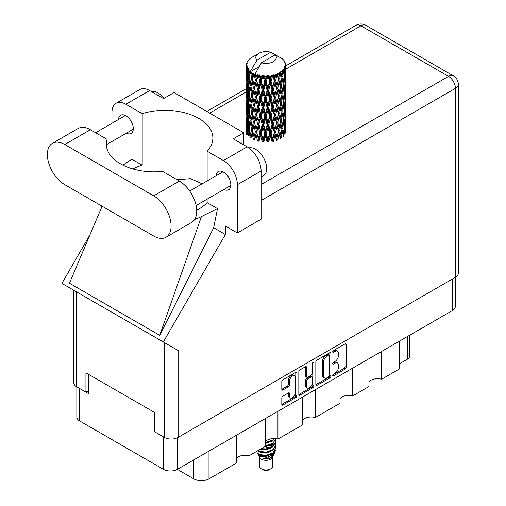 <?xml version="1.0" encoding="UTF-8"?>
<svg xmlns="http://www.w3.org/2000/svg" width="506" height="506" viewBox="0 0 506 506"><rect width="100%" height="100%" fill="white"/><g stroke="black" fill="none" stroke-linecap="round" stroke-linejoin="round"><path stroke-width="0.76" d="M294.517 375.806L293.404 375.167A4.137 2.391 120 0 0 291.336 375.37A4.137 2.391 120 0 0 288.407 380.436L289.527 381.081A4.137 2.391 120 0 1 292.449 376.015A4.137 2.391 120 0 1 294.517 375.806A4.137 2.391 120 0 1 295.377 377.704L295.377 392.675A4.137 2.391 120 0 1 293.569 396.837A4.137 2.391 120 0 1 290.381 397.95A4.137 2.391 120 0 1 289.527 396.053L289.527 393.56A1.55 0.892 120 0 0 289.204 392.852A1.55 0.892 120 0 0 288.433 392.928L282.905 396.116A1.55 0.892 120 0 0 281.81 398.013L281.81 404.389A1.55 0.892 120 0 0 282.133 405.097A1.55 0.892 120 0 0 282.905 405.021L295.814 397.571A1.55 0.892 120 0 0 296.908 395.673L296.908 372.935A1.55 0.892 120 0 0 296.586 372.226A1.55 0.892 120 0 0 295.814 372.302L282.905 379.753A1.55 0.892 120 0 0 281.81 381.65L281.81 389.354A1.55 0.892 120 0 0 282.133 390.063A1.55 0.892 120 0 0 282.905 389.987L288.433 386.799A1.55 0.892 120 0 0 289.527 384.902L289.527 381.081M313.157 362.29L313.922 362.732A1.082 0.626 120 0 0 313.695 362.239A1.082 0.626 120 0 0 313.157 362.29A1.082 0.626 120 0 0 312.392 363.618L312.392 373.219A1.55 0.892 120 0 1 311.298 375.11L307.629 377.229A1.55 0.892 120 0 1 306.857 377.305A1.55 0.892 120 0 1 306.535 376.597L306.535 367.375A1.55 0.892 120 0 0 306.219 366.667A1.55 0.892 120 0 0 305.441 366.742L305.422 375.952A1.55 0.892 120 0 0 305.744 376.66L306.857 377.305M315.839 362.005L315.839 384.743A1.55 0.892 120 0 0 316.155 385.452A1.55 0.892 120 0 0 316.933 385.376L329.842 377.925A1.55 0.892 120 0 0 330.937 376.028L330.937 353.289A1.55 0.892 120 0 0 330.614 352.581A1.55 0.892 120 0 0 329.842 352.657L316.933 360.114A1.55 0.892 120 0 0 315.839 362.005M455.286 277.358L455.286 306.554A9.772 5.642 180 0 1 452.421 310.545L177.334 469.366L193.83 478.885L193.83 459.84M334.985 373.188L333.479 374.054A1.082 0.626 120 0 0 332.771 375.009A1.082 0.626 120 0 0 332.935 375.876A1.082 0.626 120 0 0 333.479 375.825L345.105 369.114A1.55 0.892 120 0 0 346.199 367.217L346.199 344.478A1.55 0.892 120 0 0 345.876 343.77A1.55 0.892 120 0 0 345.105 343.846L333.479 350.557A1.082 0.626 120 0 0 332.771 351.512A1.082 0.626 120 0 0 332.935 352.378A1.082 0.626 120 0 0 333.479 352.328L334.985 351.455A4.952 2.859 120 0 1 337.458 351.215A4.952 2.859 120 0 1 338.482 353.479L338.482 355.376A4.952 2.859 120 0 1 334.985 361.436L333.479 362.309A1.082 0.626 120 0 0 332.771 363.264A1.082 0.626 120 0 0 332.935 364.13A1.082 0.626 120 0 0 333.479 364.073L334.985 363.207A4.952 2.859 120 0 1 337.458 362.96A4.952 2.859 120 0 1 338.482 365.231L338.482 367.122A4.952 2.859 120 0 1 334.985 373.188M312.828 387.748L299.919 395.199A1.55 0.892 120 0 1 299.141 395.275A1.55 0.892 120 0 1 298.825 394.566L311.715 387.103L312.828 387.748A1.55 0.892 120 0 0 313.922 385.85L313.922 362.732M299.919 395.199L298.825 394.566L298.825 371.828A1.55 0.892 120 0 1 299.919 369.937L305.441 366.742L306.535 367.375M277.939 411.283L277.939 439.082L302.664 424.806L302.664 397.001M248.958 428.013L248.958 455.811L265.327 446.362L265.327 418.563M381.594 351.436L381.594 379.234L399.253 369.038L399.253 341.24M352.619 368.166L352.619 395.964L368.988 386.514L368.988 358.716M315.276 389.721L315.276 417.526L340.007 403.244L340.007 375.446M177.334 437.785L177.334 469.366A9.772 5.642 180 0 1 163.514 469.366L79.695 420.973A9.772 5.642 180 0 1 76.836 416.982L76.836 386.881M155.045 431.523L154.596 431.782L163.514 436.931A9.772 5.642 0 0 0 163.527 436.937M154.596 431.782L154.596 412.472M79.682 388.526A9.772 5.642 0 0 0 79.695 388.538L88.613 393.687L88.613 374.377M409.462 335.345L409.462 356.49A6.306 3.643 180 0 1 407.615 359.064L399.253 363.89M208.991 451.086L208.991 478.885L236.346 463.091L236.346 435.293M265.327 441.656A9.456 5.458 180 0 1 277.939 439.082M236.346 458.385A9.456 5.458 180 0 1 248.958 455.811M208.991 478.885A10.721 6.186 180 0 1 193.83 478.885M368.988 381.809A9.456 5.458 180 0 1 381.594 379.234M340.007 398.538A9.456 5.458 180 0 1 352.619 395.964M302.664 420.1A9.456 5.458 180 0 1 315.276 417.526M337.458 362.96L336.345 362.321A4.952 2.859 120 0 0 333.865 362.562L334.985 363.207M332.796 363.182L333.865 362.562M337.458 351.215L336.345 350.569A4.952 2.859 120 0 0 333.865 350.816L334.985 351.455M332.796 351.436L333.865 350.816M332.796 374.933L343.985 368.469A1.55 0.892 120 0 0 345.079 366.572L345.079 343.859L346.199 344.478M315.839 384.724L328.723 377.28A1.55 0.892 120 0 0 329.817 375.389L329.817 352.669M328.634 376.85A1.082 0.626 120 0 0 329.4 375.522L329.4 355.566A1.082 0.626 120 0 0 329.178 355.067A1.082 0.626 120 0 0 328.634 355.123L327.053 356.041A4.952 2.859 120 0 0 323.549 362.1L323.549 375.743A4.952 2.859 120 0 0 324.574 378.014A4.952 2.859 120 0 0 327.053 377.767L328.634 376.85M329.178 355.067L328.065 354.421A1.082 0.626 120 0 0 327.521 354.478L328.634 355.123M324.574 378.014L323.46 377.368A4.952 2.859 120 0 1 322.436 375.104L322.436 361.455A4.952 2.859 120 0 1 325.934 355.395L327.521 354.478M312.809 362.587L312.809 385.211L313.922 385.85M306.535 386.167A4.137 2.391 120 0 0 307.395 388.064A4.137 2.391 120 0 0 310.583 386.951A4.137 2.391 120 0 0 312.392 382.789L312.392 377.514A1.55 0.892 120 0 0 312.069 376.806A1.55 0.892 120 0 0 311.298 376.881L307.629 379A1.55 0.892 120 0 0 306.535 380.892L306.535 386.167L305.422 385.521A4.137 2.391 120 0 0 306.282 387.419L307.395 388.064M312.069 376.806L310.956 376.16A1.55 0.892 120 0 0 310.184 376.236L311.298 376.881M305.422 385.521L305.422 380.253A1.55 0.892 120 0 1 306.516 378.355L310.184 376.236M311.715 387.103A1.55 0.892 120 0 0 312.809 385.211M290.381 397.95L289.268 397.305A4.137 2.391 120 0 1 288.407 395.407L288.407 392.941L289.527 393.56M281.81 389.335L287.313 386.154A1.55 0.892 120 0 0 288.407 384.263L288.407 380.436M281.81 404.37L294.701 396.925A1.55 0.892 120 0 0 295.795 395.028L295.795 372.315M166 237.238L191.635 222.438A24.592 14.2 -120 0 0 196.733 211.179A24.592 14.2 -120 0 0 179.339 181.066L162.654 171.426A47.918 27.666 0 0 1 106.342 144.191A47.918 27.666 0 0 1 107.082 139.346L90.397 129.713A24.592 14.2 -120 0 0 78.101 128.492L52.466 143.293A24.592 14.2 -120 0 0 48.696 163.002A24.592 14.2 -120 0 0 64.762 184.671L153.704 236.017A24.592 14.2 -120 0 0 166 237.238A24.592 14.2 -120 0 0 171.091 225.98A24.592 14.2 -120 0 0 153.704 195.866L64.762 144.514A24.592 14.2 -120 0 0 52.466 143.293M151.458 91.605A15.762 9.102 60 0 1 163.957 98.373M248.851 147.954A15.762 9.102 60 0 1 260.52 153.489A15.762 9.102 60 0 1 266.675 168.549A15.762 9.102 60 0 1 263.405 175.765L261.096 177.094M223.911 189.465A10.481 6.053 -120 0 0 228.668 189.725A10.481 6.053 -120 0 0 230.837 184.924A10.481 6.053 -120 0 0 226.264 174.374A10.481 6.053 -120 0 0 218.181 171.566A10.481 6.053 -120 0 0 216.03 175.816M126.38 133.16A10.481 6.053 -120 0 0 131.136 133.413A10.481 6.053 -120 0 0 133.306 128.619A10.481 6.053 -120 0 0 128.733 118.069A10.481 6.053 -120 0 0 120.656 115.26A10.481 6.053 -120 0 0 118.499 119.505M116.045 103.287L139.789 89.575A19.702 11.379 60 0 1 149.637 90.555L125.899 104.261A19.702 11.379 -120 0 0 116.045 103.287A19.702 11.379 -120 0 0 111.965 112.307L111.965 123.281M455.432 277.275L455.432 88.335A9.772 5.642 180 0 0 458.297 84.344L458.297 273.284A9.772 5.642 180 0 1 455.432 277.275L178.118 437.38A9.772 5.642 180 0 1 164.292 437.38L164.292 342.524L178.118 350.506L163.324 341.961L225.372 234.487L225.372 226.049L237.358 232.962L237.358 184.703A19.702 11.379 -120 0 0 223.424 160.566L247.168 146.86L233.234 138.815L243.709 132.768L174.045 92.547L163.571 98.594L149.637 90.555M247.168 146.86A19.702 11.379 60 0 1 261.096 170.99L237.358 184.703M237.358 232.962L261.096 219.256L261.096 170.99M223.424 160.566L207.125 151.161L207.125 180.952M207.125 199.155L207.125 202.64A47.918 27.666 180 0 1 198.845 209.06L198.061 209.509A47.918 27.666 180 0 1 196.714 210.262M194.702 219.421A59.113 34.13 0 0 0 201.458 216.543L217.498 208.63L207.125 202.64M217.498 208.63L213.671 227.732L225.372 234.487M101.251 208.187L69.436 283.208L159.719 335.333L213.671 227.732M163.324 341.961L61.896 283.404L89.998 234.721M132.876 168.947A47.918 27.666 180 0 1 142.192 165.152L142.192 113.667L125.899 104.261M111.965 157.189L111.965 141.484M142.192 165.152L131.819 159.162L122.971 165.146M164.292 342.524L76.684 291.943L76.684 386.799L85.938 392.137L88.613 390.594M76.684 386.799A9.772 5.642 180 0 1 73.825 382.808L73.825 290.292M164.292 437.38L155.045 432.035L155.045 412.732L85.938 372.833L85.938 392.137M76.684 291.943C72.959 289.793 72.959 289.793 76.684 291.943M207.125 151.161A47.918 27.666 0 0 0 212.881 138.011A47.918 27.666 0 0 0 142.192 113.667M243.709 144.868L243.709 132.768M202.147 183.83L190.635 178.662L176.98 179.7M201.458 216.543L159.719 335.333M107.082 149.036L107.082 139.346M259.439 457.063L259.439 466.146A6.622 3.82 0 0 0 261.374 468.847L263.05 469.815A4.257 2.454 0 0 0 269.065 469.815L270.742 468.847A6.622 3.82 0 0 0 272.677 466.146L272.677 457.063M263.05 469.815L261.374 468.847A6.622 3.82 0 0 0 261.381 468.847A6.622 3.82 0 0 0 270.742 468.847M258.079 454.084L259.73 457.614A6.622 3.82 0 0 0 261.381 459.195A6.622 3.82 0 0 0 272.386 457.614L273.841 454.749M272.456 455.508A6.622 3.82 0 0 0 271.368 454.211M258.319 454.964L260.192 456.576L268.389 457.177L274.821 453.034L274.29 454.027L263.316 458.815L269.047 458.759L273.563 455.406M274.872 451.225L274.619 453.281M274.821 453.034L275.308 450.372M259.262 454.514A9.614 5.553 0 0 0 262.38 455.716L259.451 454.932L257.061 452.585L259.262 454.514L266.061 455.337L272.86 452.908L275.675 448.177L275.454 446.766M257.105 450.22L257.061 452.585M262.38 455.716L266.061 455.742L272.86 453.306L275.669 448.379M257.68 450.776L259.262 451.7L266.061 452.522L272.86 450.093L275.669 445.16M257.984 450.599L259.262 451.295L266.061 452.117L272.86 449.689L275.675 444.957L275.454 443.553M260.773 448.993L266.061 449.303L272.86 446.874L275.669 441.94M261.273 448.702L266.061 448.904L272.86 446.469L275.675 441.744L275.454 440.334M265.327 446.147L272.86 443.654L275.669 438.727M265.327 445.742L272.86 443.256L275.675 438.923M265.327 442.927L272.86 440.441L274.726 438.569M265.327 442.529L272.86 440.037L274.435 438.557M272.645 446.513L271.45 445.799M252.127 75.799L251.621 72.972A19.702 11.379 0 0 0 252.127 73.275A19.702 11.379 0 0 0 252.646 73.566L252.127 75.799L252.684 78.164L252.127 81.175L253.38 87.778L252.127 93.041L250.976 86.387L253.822 74.148L253.74 73.515L252.646 73.566M250.976 86.387L252.127 81.175M252.127 110.283L250.976 103.635L252.684 95.406L252.127 98.423L253.38 105.027L252.127 110.283L252.684 112.661L252.127 115.678L253.38 122.262L252.127 127.537L250.976 120.877L253.98 107.993L255.372 114.495L253.98 119.859L252.684 113.287M250.976 103.635L252.127 98.423M250.976 120.877L252.127 115.678M252.127 132.92L250.976 138.125L252.684 129.909L252.127 132.92L253.38 139.511L254.467 139.435L252.684 130.542L253.98 125.235L255.372 131.743L253.98 137.101M246.422 64.281A19.702 11.379 0 0 1 246.46 64.041L247.314 63.123L246.688 63.161A19.702 11.379 0 0 1 246.998 62.346L248.016 61.302L247.453 61.492A19.702 11.379 0 0 1 247.592 61.264L248.187 60.442A19.702 11.379 0 0 1 248.844 59.695L249.648 58.936A19.702 11.379 0 0 1 249.882 58.74L250.812 58.026A19.702 11.379 0 0 1 251.767 57.399L258.813 53.326A10.246 5.914 0 0 0 256.934 60.201L250.628 70.941L249.477 71.378L249.097 73.547L249.015 69.322L248.06 69.86L248.718 75.849L247.978 80.89L247.371 74.047L248.408 68.519L247.352 68.803L247.137 70.929L246.947 68L247.51 66.729L246.631 67.127L246.934 73.187L246.599 78.152L246.567 66.893L247.27 65.862L246.403 66.008L246.365 68.114L246.352 65.173L247.168 63.996L246.422 64.281L246.409 65.091M246.352 65.173A19.702 11.379 0 0 0 246.352 65.23A19.702 11.379 0 0 0 246.403 66.008M246.947 68A19.702 11.379 0 0 0 247.352 68.803M248.743 70.657A19.702 11.379 0 0 0 249.477 71.378M278.755 57.134L278.698 56.501A19.702 11.379 0 0 0 277.585 56.002L270.723 52.244A10.246 5.914 0 0 0 258.813 53.326M285.726 127.841L285.751 115.88M284.517 133.186L285.441 132.85L285.675 125.943L285.763 130.896M285.523 125.45L285.675 125.943M280.185 57.532L280.134 57.273A19.702 11.379 0 0 0 279.843 57.102L279.432 57.115M285.726 110.599L285.751 98.645M285.763 113.641L285.675 120.561L285.763 113.641M285.586 123.698L285.289 130.592L284.846 125.614L285.289 118.733L285.586 123.698M283.613 133.274L282.778 128.208L283.613 121.415L284.321 126.456L283.613 133.274L282.911 135.76L283.955 135.57L284.6 128.726L285.106 133.717M284.233 127.379L284.6 128.726M284.922 131.781L285.289 130.592M284.846 125.614L283.853 125.886M285.017 117.79L285.289 118.733M285.46 121.263L285.675 120.561M285.441 115.602L284.517 115.937M285.523 108.202L285.675 108.701M283.151 59.759L283.12 59.544A19.702 11.379 0 0 0 282.911 59.335L282.063 58.595A19.702 11.379 0 0 0 282.044 58.576A19.702 11.379 0 0 0 281.172 57.931L280.881 57.924M280.134 57.273L280.084 57.899M259.078 66.684L250.508 71.631L250.628 70.941M250.362 72.111A19.702 11.379 0 0 0 250.615 72.295L251.59 78.164L250.489 83.345L249.509 76.615L250.508 71.631M251.621 72.972L251.71 72.345L250.615 72.295M253.822 74.148A19.702 11.379 0 0 0 254.145 74.293L255.372 79.999L253.98 85.362L252.684 78.797M282.044 58.576L275.182 54.812L261.393 62.776L254.967 74.205L254.145 74.293M285.726 93.357L285.751 81.409M285.763 96.406L285.675 103.313L285.763 96.406M285.586 106.45L285.289 113.35L284.846 108.366L285.289 101.485L285.586 106.45M285.106 116.469L284.6 123.344L283.955 118.315L284.6 111.484L285.106 116.469M254.316 138.663L254.6 140.061L256.03 134.666L257.529 141.06L258.547 140.826L258.952 141.414L260.565 135.798L262.216 141.965L263.101 141.591L263.74 142.104L265.441 136.247L267.143 142.161L267.838 141.68L268.68 142.078L270.356 135.975L272 141.648L272.468 141.079L273.455 141.351L275.005 135.013L276.485 140.459L276.693 139.839L277.762 139.953L279.091 133.407L280.318 138.657L280.248 138.024L281.336 137.986L282.354 131.269L283.252 136.361M283.12 59.544L283.841 60.334A19.702 11.379 0 0 1 284.416 61.099L283.999 61.118L284.922 61.941A19.702 11.379 0 0 1 285.036 62.168L284.423 61.966L285.397 63.041A19.702 11.379 0 0 1 285.618 63.864L284.929 63.807L285.745 64.755A19.702 11.379 0 0 1 285.757 64.989L284.973 64.686L285.732 65.888L285.675 68.822L285.593 66.716L284.669 66.539L285.333 67.595L285.586 71.96L285.289 78.854L284.846 73.876L285.245 67.829L284.34 67.399L284.827 68.689L284.6 71.605L284.34 69.474L283.246 69.151L284.321 74.717L283.613 81.536L282.778 76.463L283.518 70.498L282.55 69.936L282.354 74.148L281.937 71.966L280.741 71.472L281.096 73.225L280.741 71.472M261.393 62.776A10.246 5.914 0 0 0 273.303 61.694A10.246 5.914 0 0 0 275.182 54.812M255.41 74.806A19.702 11.379 0 0 0 256.656 75.23L256.03 77.544L255.087 73.515M258.047 75.622A19.702 11.379 0 0 0 258.421 75.717L259.825 81.238L258.231 86.811L256.7 80.454L258.047 75.622L257.851 74.426L256.656 75.23M259.869 76.033A19.702 11.379 0 0 0 261.26 76.267L260.565 78.677L259.255 74.774L258.421 75.717M262.772 76.45A19.702 11.379 0 0 0 263.177 76.482L264.67 81.795L262.975 87.608L261.311 81.485L262.772 76.45L262.348 75.293L261.26 76.267M264.714 76.583A19.702 11.379 0 0 0 266.162 76.608L265.441 79.126L264.714 76.583L263.854 75.432L263.177 76.482M267.706 76.564A19.702 11.379 0 0 0 268.117 76.545L269.597 81.637L267.914 87.696L266.213 81.82L267.706 76.564L267.079 75.489L266.162 76.608M269.647 76.419A19.702 11.379 0 0 0 271.058 76.235L270.356 78.854L269.647 76.419L268.597 75.407L268.117 76.545M272.538 75.976A19.702 11.379 0 0 0 272.924 75.894L274.309 80.777L272.734 87.076L271.108 81.441L272.538 75.976L271.741 75.002L271.058 76.235M274.353 75.552A19.702 11.379 0 0 0 275.643 75.173L275.005 77.892L274.353 75.552L273.177 74.705L272.924 75.894M276.965 74.705A19.702 11.379 0 0 0 277.301 74.572L278.502 79.265L277.136 85.78L275.688 80.372L276.965 74.705L276.055 73.857L275.643 75.173M278.54 74.034A19.702 11.379 0 0 0 279.622 73.484L279.091 76.286L278.54 74.034L277.313 73.364L277.301 74.572M280.703 72.845A19.702 11.379 0 0 0 280.975 72.662L281.912 77.203L280.836 83.895L279.66 78.677L280.703 72.845L279.729 72.137L279.622 73.484M281.937 71.966A19.702 11.379 0 0 0 282.753 71.276M284.34 69.474A19.702 11.379 0 0 0 284.827 68.689M285.593 66.716A19.702 11.379 0 0 0 285.732 65.888M281.88 129.144L282.354 131.269M282.778 128.208L281.703 128.328L282.354 125.886L281.336 120.738L282.354 114.027L283.252 119.112L282.354 125.886M283.183 119.663L283.613 121.415M284.125 124.938L284.6 123.344M283.955 118.315L282.911 118.512L283.613 116.032L282.778 110.959L283.613 104.166L284.321 109.207L283.613 116.032M284.233 110.131L284.6 111.484M284.922 114.533L285.289 113.35M284.846 108.366L283.853 108.638M285.017 100.542L285.289 101.485M285.46 104.015L285.675 103.313M285.441 98.36L284.517 98.702M285.523 90.954L285.675 91.453M285.068 62.674L285.036 62.168M284.372 61.454L284.416 61.099M285.726 76.102L285.757 64.989M285.763 79.157L285.675 86.064L285.763 79.157M285.586 89.201L285.289 96.102L284.846 91.118L285.289 84.243L285.586 89.201M285.106 99.233L284.6 106.096L283.955 101.08L284.6 94.236L285.106 99.233M281.912 128.948L280.836 135.633L279.66 130.415L280.836 123.774L281.912 128.948M279.66 130.415L278.566 130.377L280.248 138.024L280.836 135.633M278.502 131.01L277.136 137.518L275.688 132.11L277.136 125.659L279.091 133.407M281.336 120.738L280.248 120.776L281.096 124.963M280.318 121.408L279.091 128.024L277.762 122.705L279.091 116.165L280.836 123.774M281.88 111.896L282.354 114.027M282.778 110.959L281.703 111.073L282.354 108.632L281.336 103.496L282.354 96.772L283.252 101.877L282.354 108.632M283.183 102.427L283.613 104.166M284.125 107.683L284.6 106.096M283.955 101.08L282.911 101.276L283.613 98.79L282.778 93.705L283.613 86.931L284.321 91.953L283.613 98.79M284.233 92.876L284.6 94.236M284.922 97.291L285.289 96.102M284.846 91.118L283.853 91.384M285.017 83.3L285.289 84.243M285.46 86.766L285.675 86.064M285.441 81.112L284.517 81.453M285.523 73.705L285.675 74.205M285.586 64.572L285.618 63.864M285.106 81.985L284.6 88.847L283.955 83.832L284.6 76.988L285.106 81.985M281.912 111.693L280.836 118.391L279.66 113.167L280.836 106.526L281.912 111.693M275.688 132.11L274.644 131.914L276.693 139.839L277.136 137.518M274.309 132.515L272.734 138.815L271.108 133.186L272.734 126.955L274.309 132.515L274.644 131.914L275.005 135.013M277.762 122.705L276.693 122.585L278.566 130.377L279.091 128.024M276.485 123.205L275.005 129.631L273.455 124.096L275.005 117.771L276.485 123.205L276.693 122.585L277.136 125.659M279.66 113.167L278.566 113.129L280.248 120.776L280.836 118.391M278.502 113.755L277.136 120.276L275.688 114.862L277.136 108.41L279.091 116.165M281.336 103.496L280.248 103.54L281.096 107.727M280.318 104.166L279.091 110.776L277.762 105.469L279.091 98.917L280.836 106.526M281.88 94.647L282.354 96.772M282.778 93.705L281.703 93.825L282.354 91.39L281.336 86.254L282.354 79.524L283.252 84.629L282.354 91.39M283.183 85.179L283.613 86.931M284.119 90.435L284.6 88.847M283.955 83.832L282.911 84.028L283.613 81.536M284.233 75.634L284.6 76.988M284.922 80.043L285.289 78.854M284.846 73.876L283.853 74.142M285.46 69.524L285.675 68.822M281.912 94.445L280.836 101.149L279.66 95.919L280.836 89.284L281.912 94.445M271.108 133.186L270.185 132.844L272.468 141.079L272.734 138.815M269.597 133.375L267.914 139.435L266.213 133.565L267.914 127.575L269.597 133.375L270.185 132.844L270.356 135.975M273.455 124.096L272.468 123.831L274.644 131.914L275.005 129.631M272 124.4L270.356 130.592L268.68 124.83L270.356 118.733L272 124.4L272.468 123.831L272.734 126.955M275.688 114.862L274.644 114.666L276.693 122.585L277.136 120.276M274.309 115.267L272.734 121.573L271.108 115.931L272.734 109.707L274.309 115.267L274.644 114.666L275.005 117.771M277.762 105.469L276.693 105.349L278.566 113.129L279.091 110.776M276.485 105.969L275.005 112.376L273.455 106.861L275.005 100.517L276.485 105.969L276.693 105.349L277.136 108.41M279.66 95.919L278.566 95.874L280.248 103.54L280.836 101.149M278.502 96.507L277.136 103.034L275.688 97.614L277.136 91.175L279.091 98.917M281.336 86.254L280.248 86.292L281.096 90.492M280.318 86.918L279.091 93.528L277.762 88.221L279.091 81.662L280.836 89.284M281.88 77.405L282.354 79.524M282.778 76.463L281.703 76.583L282.354 74.148M284.119 73.199L284.6 71.605M266.213 133.565L265.467 133.103L267.838 141.68L267.914 139.435M264.67 133.533L262.975 139.346L261.311 133.23L262.975 127.487L264.67 133.533L265.467 133.103L265.441 136.247M268.68 124.83L267.838 124.425L270.185 132.844L270.356 130.592M267.143 124.912L265.441 130.864L263.74 124.855L265.441 119.005L267.143 124.912L267.838 124.425L267.914 127.575M271.108 115.931L270.185 115.596L272.468 123.831L272.734 121.573M269.597 116.127L267.914 122.193L266.213 116.31L267.914 110.327L269.597 116.127L270.185 115.596L270.356 118.733M273.455 106.861L272.468 106.589L274.644 114.666L275.005 112.376M272 107.164L270.356 113.344L268.68 107.588L270.356 101.485L272 107.164L272.468 106.589L272.734 109.707M275.688 97.614L274.644 97.418L276.693 105.349L277.136 103.034M274.309 98.019L272.734 104.325L271.108 98.683L272.734 92.465L274.309 98.019L274.644 97.418L275.005 100.517M277.762 88.221L276.693 88.101L278.566 95.874L279.091 93.528M276.485 88.721L275.005 95.134L273.455 89.613L275.005 83.269L276.485 88.721L276.693 88.101L277.136 91.175M279.66 78.677L278.566 78.639L280.248 86.292L280.836 83.895M278.502 79.265L279.091 81.662M261.311 133.23L260.78 132.673L263.101 141.591L262.975 139.346M259.825 132.977L258.231 138.549L256.7 132.199L258.231 126.69L259.825 132.977L260.78 132.673L260.565 135.798M263.74 124.855L263.101 124.343L265.467 133.103L265.441 130.864M262.216 124.71L260.565 130.415L258.952 124.166L260.565 118.556L262.216 124.71L263.101 124.343L262.975 127.487M266.213 116.31L265.467 115.855L267.838 124.425L267.914 122.193M264.67 116.285L262.975 122.104L261.311 115.975L262.975 110.238L264.67 116.285L265.467 115.855L265.441 119.005M268.68 107.588L267.838 107.19L270.185 115.596L270.356 113.344M267.143 107.677L265.441 113.61L263.74 107.614L265.441 101.75L267.143 107.677L267.838 107.19L267.914 110.327M271.108 98.683L270.185 98.341L272.468 106.589L272.734 104.325M269.597 98.879L267.914 104.951L266.213 99.062L267.914 93.091L269.597 98.879L270.185 98.341L270.356 101.485M273.455 89.613L272.468 89.341L274.644 97.418L275.005 95.134M272 89.916L270.356 96.096L268.68 90.346L270.356 84.236L272 89.916L272.468 89.341L272.734 92.465M275.688 80.372L274.644 80.176L276.693 88.101L277.136 85.78M274.309 80.777L274.644 80.176L275.005 83.269M277.313 73.364L278.566 78.639L279.091 76.286M256.7 132.199L258.231 138.549M255.372 131.743L256.428 131.585L256.03 134.666M258.952 124.166L260.78 132.673L260.565 130.415M257.529 123.812L256.03 129.283L254.6 122.813L256.03 117.424L257.529 123.812L258.547 123.578L258.231 126.69M261.311 115.975L260.78 115.425L263.101 124.343L262.975 122.104M259.825 115.729L258.231 121.307L256.7 114.951L258.231 109.441L259.825 115.729L260.78 115.425L260.565 118.556M263.74 107.614L263.101 107.101L265.467 115.855L265.441 113.61M262.216 107.474L260.565 113.167L258.952 106.924L260.565 101.308L262.216 107.474L263.101 107.101L262.975 110.238M266.213 99.062L265.467 98.6L267.838 107.19L267.914 104.951M264.67 99.031L262.975 104.862L261.311 98.727L262.975 92.996L264.67 99.031L265.467 98.6L265.441 101.75M268.68 90.346L267.838 89.941L270.185 98.341L270.356 96.096M267.143 90.429L265.441 96.368L263.74 90.365L265.441 84.502L267.143 90.429L267.838 89.941L267.914 93.091M271.108 81.441L270.185 81.105L272.468 89.341L272.734 87.076M269.597 81.637L270.185 81.105L270.356 84.236M273.177 74.705L274.644 80.176L275.005 77.892M252.684 130.542L252.127 127.537M254.6 122.813L256.03 129.283M253.38 122.262L254.467 122.186L253.98 125.235M256.7 114.951L258.231 121.307M255.372 114.495L256.428 114.337L256.03 117.424M258.952 106.924L260.78 115.425L260.565 113.167M257.529 106.57L256.03 112.035L254.6 105.571L256.03 100.175L257.529 106.57L258.547 106.336L258.231 109.441M261.311 98.727L260.78 98.17L263.101 107.101L262.975 104.862M259.825 98.474L258.231 104.065L256.7 97.696L258.231 92.206L259.825 98.474L260.78 98.17L260.565 101.308M263.74 90.365L263.101 89.853L265.467 98.6L265.441 96.368M262.216 90.226L260.565 95.919L258.952 89.676L260.565 84.059L262.216 90.226L263.101 89.853L262.975 92.996M266.213 81.82L265.467 81.358L267.838 89.941L267.914 87.696M264.67 81.795L265.467 81.358L265.441 84.502M268.597 75.407L270.185 81.105L270.356 78.854M251.59 129.909L250.489 135.083L249.509 128.36L250.489 123.224L251.59 129.909L252.684 129.909L254.467 122.186L253.98 119.859M248.294 135.728L249.097 130.668L250.027 137.417L251.115 137.499L250.489 135.083M249.559 128.733L249.097 130.668M250.982 120.909L250.489 123.224M254.316 121.434L254.467 122.186L256.428 114.337L256.03 112.035M254.6 105.571L256.428 114.337L258.547 106.336L258.231 104.065M253.38 105.027L254.467 104.944L253.98 107.993M256.7 97.696L258.547 106.336L260.78 98.17L260.565 95.919M255.372 97.241L253.98 102.61L252.684 96.039L253.98 90.751L255.372 97.241L256.428 97.082L256.03 100.175M258.952 89.676L260.78 98.17L263.101 89.853L262.975 87.608M257.529 89.322L256.03 94.786L254.6 88.322L256.03 82.921L257.529 89.322L258.547 89.094L258.231 92.206M261.311 81.485L260.78 80.935L263.101 89.853L265.467 81.358L265.441 79.126M259.825 81.238L260.78 80.935L260.565 84.059M263.854 75.432L265.467 81.358L267.079 75.489M251.59 112.661L250.489 117.841L249.509 111.105L250.489 105.975L251.59 112.661L252.684 112.661L254.467 104.944L253.98 102.61M250.027 120.169L249.097 125.286L248.294 118.48L249.097 113.426L250.027 120.169L251.115 120.251L250.489 117.841M248.718 127.588L247.978 132.629L247.371 125.785L247.978 120.77L248.718 127.588L249.774 127.746L249.097 125.286M246.732 133.021L247.137 128.05L247.681 134.912L248.699 135.14M247.459 126.898L247.137 128.05M248.497 134.4L247.978 132.629M248.376 119.214L247.978 120.77M249.559 111.484L249.097 113.426M250.982 103.667L250.489 105.975M254.316 104.185L254.467 104.944L256.428 97.082L256.03 94.786M252.684 96.039L252.127 93.041M254.6 88.322L256.428 97.082L258.547 89.094L258.231 86.811M253.38 87.778L254.467 87.696L253.98 90.751M256.7 80.454L258.547 89.094L260.78 80.935L260.565 78.677M255.372 79.999L256.428 79.847L256.03 82.921M259.255 74.774L260.78 80.935L262.348 75.293M251.59 95.406L250.489 100.593L249.509 93.857L250.489 88.733L251.59 95.406L252.684 95.406L254.467 87.696L253.98 85.362M250.027 102.933L249.097 108.031L248.294 101.238L249.097 96.172L250.027 102.933L251.115 103.009L250.489 100.593M248.718 110.34L247.978 115.387L247.371 108.537L247.978 103.521L248.718 110.34L249.774 110.498L249.097 108.031M247.681 117.658L247.137 122.667L246.732 115.773L247.137 110.808L247.681 117.658L248.699 117.892M246.934 124.931L246.599 129.89L246.599 118.031L246.934 124.931L247.896 125.235M246.352 134.583L246.365 125.235L246.789 132.268M246.89 130.845L246.599 129.89M246.808 117.303L246.599 118.031M247.56 124.065L247.137 122.667M247.459 109.657L247.137 110.808M248.497 117.152L247.978 115.387M248.376 101.972L247.978 103.521M249.559 94.23L249.097 96.172M250.982 86.418L250.489 88.733M254.316 86.924L254.467 87.696L256.428 79.847L256.03 77.544M255.1 73.591L256.428 79.847L257.851 74.426M250.027 85.685L249.097 90.789L248.294 83.99L249.097 78.923L250.027 85.685L251.115 85.761L250.489 83.345M248.718 93.085L247.978 98.139L247.371 91.282L247.978 86.279L248.718 93.085L249.774 93.243L249.097 90.789M247.681 100.422L247.137 105.412L246.732 98.537L247.137 93.553L247.681 100.422L248.699 100.656M246.934 107.677L246.599 112.648L246.599 100.783L246.934 107.677L247.896 107.98M246.492 114.894L246.365 107.993L246.789 115.014M246.492 120.264L246.39 125.146M246.89 113.603L246.599 112.648M246.808 100.061L246.599 100.783M247.56 106.81L247.137 105.412M247.459 92.402L247.137 93.553M248.497 99.91L247.978 98.139M248.376 84.73L247.978 86.279M249.559 76.988L249.097 78.923M251.59 78.164L252.684 78.164L253.74 73.515M247.681 83.174L247.137 88.17L246.732 81.289L247.137 76.305L247.681 83.174L248.699 83.408M246.934 90.429L246.599 95.4L246.599 83.541L246.934 90.429L247.896 90.732M246.492 97.652L246.365 90.738L246.789 97.778M246.492 103.009L246.39 107.904M246.89 96.361L246.599 95.4M246.808 82.82L246.599 83.541M247.56 89.562L247.137 88.17M247.459 75.154L247.137 76.305M248.497 82.661L247.978 80.89M270.723 52.244L256.934 60.201M248.718 75.849L249.774 76.001L249.097 73.547M246.492 80.403L246.365 73.49L246.789 80.53M246.492 85.767L246.39 90.65M246.89 79.107L246.599 78.152M246.934 73.187L247.896 73.49M247.56 72.326L247.137 70.929M246.492 68.525L246.39 73.402M246.688 63.161L246.726 63.762M247.453 61.492L247.415 61.909M269.047 458.759L271.349 457.468L272.86 455.849M273.341 454.837L273.544 452.762M273.518 453.205L273.461 452.832M269.768 448.778L269.382 448.601M259.161 451.656L260.767 452.642L266.061 453.098L271.45 450.954M273 445.16L272.209 444.085M264.606 446.779L266.061 446.665L271.45 444.521M267.554 439.942L269.945 439.037M272.626 455.394L273.544 452.8M269.875 448.031L264.872 446.766M273.196 444.761L272.645 443.806M259.028 454.723L260.767 455.855L266.061 456.317L271.45 454.173M271.962 447.051L269.382 445.381M260.343 449.239L266.061 449.885L271.45 447.74M272.475 446.735L273.544 443.952M265.327 443.522L271.45 441.302M272.083 446.368L270.312 445.046M271.741 75.002L254.467 139.435M276.055 73.857L270.185 98.341L258.547 140.826M277.712 83.066L272.468 106.589L263.101 141.591M277.718 100.308L272.468 123.831L267.838 141.68M277.712 117.575L272.468 141.079M277.712 134.83L276.693 139.839M452.421 310.545L452.421 279.008M163.514 469.366L163.514 436.931M79.695 388.538L79.695 420.973M407.615 359.064L407.615 336.414M332.714 363.631L333.479 364.073M332.714 351.885L333.479 352.328M345.079 366.572L346.199 367.217M343.985 368.469L345.105 369.114M332.714 375.382L333.479 375.825M329.842 352.657L330.937 353.289M329.817 375.389L330.937 376.028M328.723 377.28L329.842 377.925M315.839 384.743L316.933 385.376M325.934 355.395L327.053 356.041M322.436 361.455L323.549 362.1M322.436 375.104L323.549 375.743M305.422 375.952L306.535 376.597M306.516 378.355L307.629 379M305.422 380.253L306.535 380.892M288.407 395.407L289.527 396.053M288.407 384.263L289.527 384.902M287.313 386.154L288.433 386.799M281.81 389.354L282.905 389.987M295.814 372.302L296.908 372.935M295.795 395.028L296.908 395.673M294.701 396.925L295.814 397.571M281.81 404.389L282.905 405.021M261.096 184.57L448.518 76.362L360.911 25.787L285.763 69.17M246.359 91.921L209.661 113.11M178.118 350.506L178.118 437.38M458.297 84.344A9.772 9.772 0 0 0 453.408 75.881A9.772 5.642 120 0 0 448.518 76.362A9.772 5.642 60 0 1 455.432 88.335L261.096 200.528M356.028 25.3A9.772 5.642 60 0 1 360.911 25.787A9.772 5.642 120 0 1 365.8 25.3A9.772 9.772 0 0 0 356.028 25.3L285.763 65.869M90.397 129.713L64.762 144.514M179.339 181.066L153.704 195.866M189.712 191.009L222.937 171.825M95.609 132.724L125.412 115.52M107.082 144.299L133.293 129.169M196.113 205.518L230.818 185.474M101.7 205.993L101.042 209.067M246.359 88.613L206.796 111.459M453.408 75.881L365.8 25.3M275.675 448.582L275.675 448.177M275.675 445.362L275.675 444.957M275.675 442.143L275.675 441.744M285.763 125.956L285.763 118.41M285.763 108.714L285.763 101.156M285.763 91.466L285.763 83.914M285.763 74.211L285.763 66.672"/></g></svg>

